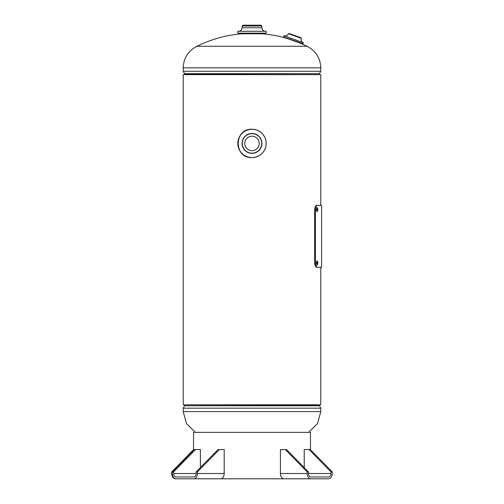 <?xml version="1.0" encoding="UTF-8"?>
<svg xmlns="http://www.w3.org/2000/svg" width="504" height="504" viewBox="0 0 504 504"><rect width="100%" height="100%" fill="white"/><g stroke="black" fill="none" stroke-linecap="round" stroke-linejoin="round"><path stroke-width="0.76" d="M320.783 267.24L320.783 404.806L183.217 404.806L183.217 74.642L320.783 74.642L320.783 205.33M196.969 46.274A123.814 123.814 0 0 1 242.078 33.768L261.923 33.768A123.814 123.814 0 0 1 286.688 38.329L299.723 42.941A123.814 123.814 0 0 1 307.031 46.274L196.969 46.274C188.206 50.797 183.62 57.992 183.217 67.851L183.217 71.278L320.783 71.278L320.783 67.851L183.217 67.851M299.723 42.941L298.475 42.5M297.196 40.522L303.408 42.764L302.772 43.911L286.688 38.329M301.216 38.732L300.724 37.674L289.346 33.535L288.288 34.026M303.408 42.764L284.017 35.708C286.052 36.231 287.519 35.545 288.427 33.655L301.354 38.361C300.831 40.389 301.518 41.857 303.408 42.764L290.216 37.983M252 136.206A7.22 7.22 0 0 1 259.22 143.426A7.22 7.22 0 0 1 252 150.646A7.22 7.22 0 0 1 244.78 143.426A7.22 7.22 0 0 1 252 136.206M254.785 157.343L252 157.62A14.188 14.188 0 0 1 237.812 143.426A14.188 14.188 0 0 1 252 129.238L254.766 129.509M252 157.62C233.698 158.495 233.692 128.363 252 129.238A14.188 14.188 0 0 1 266.188 143.426A14.188 14.188 0 0 1 252 157.62A14.188 14.188 0 0 0 266.188 143.426A14.188 14.188 0 0 0 252 129.238M242.109 26.025L261.891 26.025L261.066 25.2L242.934 25.2L242.109 26.025L242.109 27.789C241.907 29.875 240.761 31.021 238.669 31.223L252 31.223L238.669 31.223M259.22 31.223L252 31.223L259.22 31.242M266.181 31.242L237.819 31.242L237.819 33.163L266.181 33.163L266.181 31.242M193.536 450.274L193.536 432.369L310.464 432.369L310.464 449.644M304.221 467.58L304.221 449.568L309.084 449.568L330.971 471.92L332.275 471.92L332.275 473.514A5.286 3.736 90 0 1 328.539 478.8L193.706 478.8A5.286 3.736 -90 0 0 197.442 473.514L224.192 473.514A5.286 3.736 90 0 1 220.456 478.8M210.42 478.8L202.129 478.8L210.42 478.8M332.275 471.92L310.388 449.568L309.084 449.568M330.971 471.92L330.971 473.514A3.44 2.432 90 0 1 328.539 476.954L310.905 476.954A3.44 2.432 90 0 1 308.473 473.514L308.473 471.92L307.169 471.92L285.283 449.568L286.587 449.568L308.473 471.92M284.155 478.8A5.286 3.736 -90 0 1 280.419 473.514L307.169 473.514A5.286 3.736 90 0 0 310.905 478.8M307.169 473.514L307.169 471.92M306.041 478.8L302.998 478.8M280.419 473.514L280.419 449.568L285.283 449.568M201.002 478.8L175.461 478.8A5.286 3.736 -90 0 1 171.725 473.514L171.725 471.92L193.536 449.644M171.725 473.514L172.337 473.514L172.337 471.92L173.641 471.92L173.641 473.514A3.44 2.432 -90 0 0 176.072 476.954L193.706 476.954A3.44 2.432 -90 0 0 196.138 473.514L196.138 471.92L197.442 471.92L219.328 449.568L218.024 449.568L196.138 471.92M224.192 473.514L224.192 449.568L219.328 449.568M197.442 471.92L197.442 473.514M172.337 473.514A5.286 3.736 -90 0 0 176.072 478.8M173.641 471.92L195.527 449.568L194.223 449.568L172.337 471.92M195.527 449.568L200.39 449.568L200.39 467.58M316.764 211.485L317.104 209.632L316.764 207.774M316.367 209.632L317.155 211.781L317.885 209.632L317.161 207.484L316.367 209.632M316.764 264.795L317.104 262.937L316.764 261.085M316.367 262.937L317.155 265.091L317.885 262.937L317.161 260.788L316.367 262.937M321.609 267.24L316.606 267.24C315.473 266.944 314.824 265.224 314.666 262.08L314.666 210.489C314.824 207.358 315.466 205.638 316.606 205.33L321.609 205.33L321.609 267.24M317.381 267.24C316.235 266.944 315.58 265.224 315.416 262.08L314.666 262.08M315.416 262.08L315.416 210.489L314.666 210.489M315.416 210.489C315.573 207.358 316.228 205.638 317.381 205.33M195.394 432.369L186.486 423.637L183.217 411.598L320.783 411.598L320.783 408.171L183.217 408.171L184.502 405.758L319.498 405.758L320.783 408.171M319.341 404.806L319.341 405.449L184.502 405.758M184.659 74.642L184.502 73.691L319.498 73.691L320.783 71.278M184.659 74L319.498 73.691M303.036 43.785L283.771 36.994M252 133.68A9.752 9.752 0 0 0 242.248 143.426A9.752 9.752 0 0 0 252 153.178A9.752 9.752 0 0 0 261.752 143.426A9.752 9.752 0 0 0 252 133.68M252 153.367A9.941 9.941 0 0 1 242.059 143.426A9.941 9.941 0 0 1 252 133.484A9.941 9.941 0 0 1 261.941 143.426A9.941 9.941 0 0 1 252 153.367M252 157.563A14.137 14.137 0 0 0 266.137 143.426A14.137 14.137 0 0 0 252 129.289A14.137 14.137 0 0 0 237.863 143.426A14.137 14.137 0 0 0 252 157.563M261.891 26.025L261.891 27.789L242.109 27.789M308.473 473.514L330.971 473.514M173.641 473.514L196.138 473.514M308.606 432.369L317.514 423.637L320.783 411.598M184.659 404.806L184.659 405.449M183.217 411.598L183.217 408.171M307.031 46.274C315.794 50.797 320.38 57.992 320.783 67.851M319.341 74.642L319.341 74M184.502 73.691L183.217 71.278M284.01 35.721L283.645 36.729M244.78 33.768L244.78 33.163M261.891 27.789C262.093 29.875 263.239 31.021 265.331 31.223M259.22 33.768L259.22 33.163"/></g></svg>
